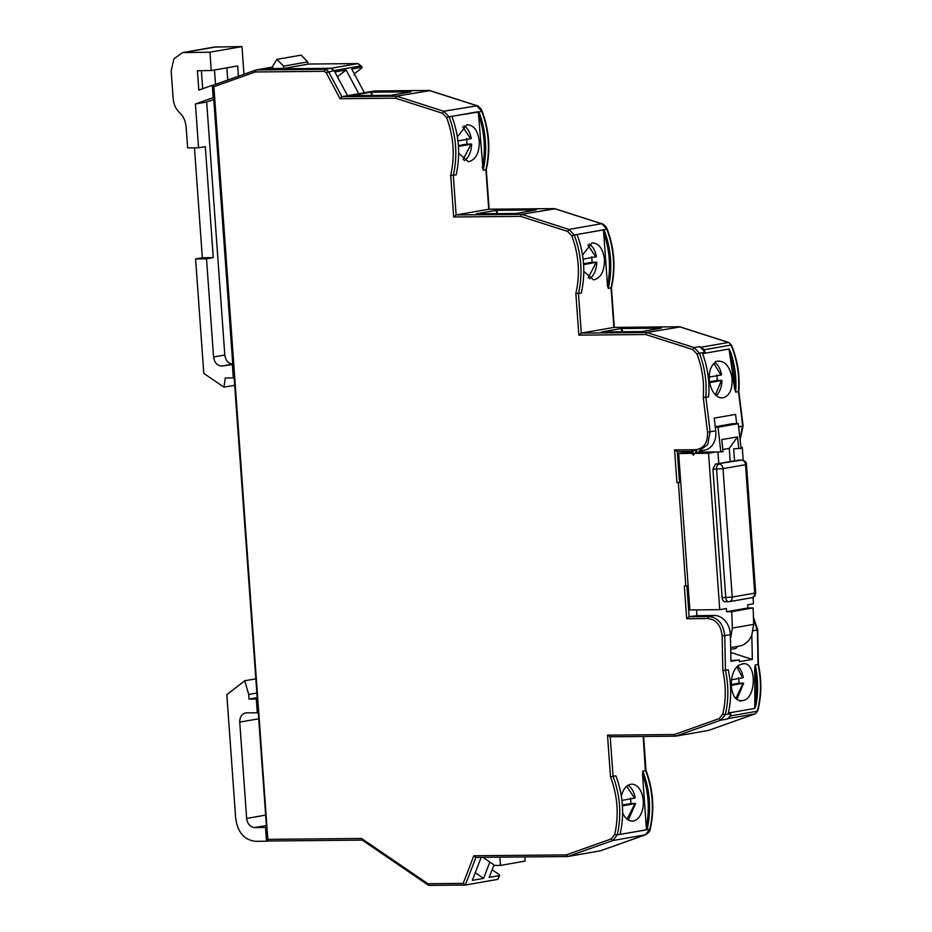 <?xml version="1.0" encoding="UTF-8"?>
<svg xmlns="http://www.w3.org/2000/svg" width="932" height="932" viewBox="0 0 932 932"><rect width="100%" height="100%" fill="white"/><g stroke="black" fill="none" stroke-linecap="round" stroke-linejoin="round"><path stroke-width="1.4" d="M457.379 136.899L466.746 124.83L467.748 124.725M466.746 124.83C473.619 124.783 477.801 130.247 479.304 141.21C479.398 152.417 476.089 159.197 469.378 161.527L468.237 161.632L458.637 153.256M464.357 160.56A18.454 11.312 89.5 0 0 471.627 144.064L466.979 144.099L466.583 138.6M457.938 140.953L471.243 138.553A18.454 11.312 89.5 0 0 464.02 125.878M582.535 255.053L591.902 242.996L592.903 242.891M591.902 242.996C598.775 242.949 602.957 248.413 604.46 259.376C604.553 270.583 601.245 277.352 594.534 279.693L593.393 279.798L583.793 271.422M589.513 278.726A18.454 11.312 89.5 0 0 596.795 262.218L592.146 262.265L591.75 256.766M583.106 259.119L596.398 256.719A18.454 11.312 89.5 0 0 589.187 244.033M716.3 395.646A18.454 11.312 89.5 0 0 721.951 380.384L717.302 380.431L716.906 374.92M723.162 397.824L720.285 397.731C714.634 395.844 711.034 390.403 709.473 381.444C708.565 372.357 710.534 365.95 715.392 362.222A1845.488 1450.285 -99.9 0 0 715.31 361.639L718.118 361.15C725.131 361.057 729.744 366.509 731.958 377.518C732.808 388.749 729.884 395.517 723.162 397.824L720.296 397.848M674.582 449.911L692.441 449.748L693.128 454.327L693.163 449.737L695.691 449.713C703.928 448.525 707.877 442.677 707.539 432.157L703.252 397.44C704.382 382.528 702.285 368.035 696.95 353.939L692.709 349.558L645.701 334.518L578.842 335.147L575.848 293.452C580.252 274.218 578.9 255.019 571.817 235.854L567.553 231.392L520.534 216.352L453.674 216.981L450.692 175.298C455.084 156.063 453.744 136.864 446.661 117.7L442.385 113.238L395.378 98.186L340.063 98.71L326.2 72.684L324.208 71.321L255.31 71.974L213.882 86.699L267.834 839.359L361.511 838.474L427.916 883.746L463.181 883.408L473.829 855.774L566.307 854.889L611.101 838.975L614.724 834.443C619.058 815.174 617.648 795.975 610.495 776.845L607.513 735.15L674.372 734.521L719.166 718.607L722.766 714.145C726.075 699.979 726.098 685.451 722.836 670.586L722.149 635.834C720.972 625.325 716.184 619.559 707.796 618.522L686.686 618.732L684.333 585.972L685.789 585.96L678.391 482.648L676.935 482.66L674.582 449.911L677.296 451.542L679.51 482.45L676.935 482.66M678.391 482.648L679.51 482.45M685.789 585.96L686.919 585.762L689.132 616.681L696.938 615.679L696.53 609.878M686.686 618.732L689.132 616.681L708.786 616.495L714.413 615.504L696.938 615.679M722.836 670.586L728.23 669.782A81.201 63.807 -99.9 0 1 728.358 713.027L754.78 708.402A1845.488 1450.285 -99.9 0 0 754.803 704.522A1845.488 1450.285 -99.9 0 0 754.687 669.036L755.211 665.052C758.135 678.449 758.415 691.672 756.073 704.697L754.78 708.402M674.372 734.521L675.817 736.152L708.646 730.373M607.513 735.15L610.099 736.793L675.817 736.152L720.786 720.168L725.294 714.599C728.661 700.188 728.696 685.404 725.422 670.271A1845.488 1450.285 -99.9 0 0 724.735 635.729C723.418 624.056 718.106 617.648 708.786 616.495L707.796 618.522M610.495 776.845L615.866 775.797A81.201 63.807 -99.9 0 1 620.071 834.396L617.252 834.886C621.679 815.302 620.281 795.765 613.058 776.286L610.227 736.793L675.583 736.163M614.724 834.443L617.252 834.886L612.732 840.548L611.101 838.975M566.307 854.889L567.763 856.531L600.581 850.741M473.829 855.774L475.809 857.405L567.763 856.531L612.732 840.548L645.328 834.839L649.837 829.27C654.276 809.663 652.889 790.091 645.655 770.578L642.847 771.067L642.474 773.805L646.295 827.138C649.872 809.314 648.602 791.536 642.474 773.805M463.181 883.408L465.278 885.039L497.874 879.342L499.68 875.428M362.257 840.128L428.662 885.4L465.278 885.039L475.926 857.405L567.53 856.531M427.916 883.746L428.778 885.388L465.033 885.051M361.511 838.474L362.373 840.116M267.834 839.359L267.624 841.014L362.059 840.116L267.624 841.014M213.882 86.699L213.079 85.523L267.519 841.025L266.505 841.212L265.515 827.453L266.249 827.325M255.31 71.974L256.114 69.947L272.703 67.046M213.335 85.138L256.114 69.947L325.198 69.294L330.825 68.304L261.741 68.956M340.063 98.71L341.904 96.672L347.52 95.693L334.879 71.962L346.122 69.993L358.762 93.724L364.389 92.734L351.748 69.003L361.861 67.232L361.127 65.846L361.045 66.58M395.378 98.186L396.566 96.159L429.768 90.637M446.661 117.7L449.096 116.826L443.76 111.258L396.566 96.159L341.904 96.672L328.518 71.554L325.198 69.294L324.208 71.321M450.692 175.298L456.109 174.936C460.525 155.353 459.127 135.816 451.904 116.337L478.326 111.712L479.735 113.937C486.213 132.752 487.331 151.508 483.091 170.218L485.898 169.729C490.325 150.099 488.916 130.538 481.658 111.036L476.368 105.561L429.163 90.451L374.501 90.963L364.389 92.734M453.674 216.981L456.132 214.942L488.927 209.234M520.534 216.352L521.722 214.313L554.924 208.803M571.817 235.854L574.252 234.992L568.928 229.423L521.722 214.313L456.132 214.942L453.302 175.437C457.717 155.842 456.319 136.305 449.096 116.826L451.904 116.337M575.848 293.452L581.265 293.102C585.68 273.519 584.282 253.982 577.071 234.503L574.252 234.992C581.475 254.471 582.873 274.008 578.457 293.592L581.288 333.097L614.083 327.388M578.842 335.147L581.288 333.097L646.878 332.479L680.08 326.969M645.701 334.518L646.878 332.479L694.084 347.589L699.699 346.599L701.493 347.17L704.091 349.78L705 352.075L699.699 346.599M703.252 397.44L708.669 396.846C709.753 382.073 707.726 367.674 702.6 353.647L729.01 349.022L730.828 352.517L729.593 352.902A1845.488 1450.285 -99.9 0 0 729.01 349.022M693.163 449.737L696.728 451.356M695.691 449.713L696.95 451.356L695.761 451.379L696.018 453.197L694.363 453.371L693.373 455.27L692.371 453.232M692.441 449.748L692.231 451.403M691.847 451.414L677.18 451.554L691.847 451.403M736.688 423.652A1845.488 1450.285 -99.9 0 0 735.581 414.39L714.227 418.13A1845.488 1450.285 80.1 0 1 715.741 430.864A18.454 14.504 80.1 0 1 704.441 450.203L698.814 451.181L707.691 444.622L710.114 431.842A1845.488 1450.285 -99.9 0 0 705.85 397.335C706.969 382.155 704.802 367.406 699.384 353.065L694.084 347.589L692.709 349.558M730.77 652.505L752.31 659.402A1845.488 1450.285 -99.9 0 0 751.821 635.135A23.067 18.127 80.1 0 1 739.379 646.074L730.665 647.6M738.039 646.179L735.884 648.462L730.711 649.371M730.909 660.543L739.356 660.019L730.921 661.254A1845.488 1450.285 80.1 0 0 730.455 638.874A1845.488 1450.285 -99.9 0 0 730.35 634.739A18.454 14.504 -99.9 0 0 714.413 615.504M739.356 660.019A1845.488 1450.285 -99.9 0 1 739.391 661.662L752.31 659.402M701.528 450.704L701.633 452.218L696.018 453.197M742.233 663.875C756.807 660.24 757.064 699.14 742.454 700.596L739.647 701.097A1845.488 1450.285 -99.9 0 0 739.647 700.503C728.719 698.872 728.521 670.457 739.437 664.959L743.375 663.77M757.681 664.481L755.211 665.052M730.921 713.621A81.201 63.807 80.1 0 1 730.338 715.927L728.113 718.584L726.412 719.189A9.227 7.246 -99.9 0 0 730.921 713.621L725.294 714.599L722.766 714.145M621.341 796.347A18.454 11.312 -90.5 0 1 630.708 784.29A18.454 11.312 -90.5 0 1 631.849 784.185A18.454 11.312 -90.5 0 1 643.313 801.59A18.454 11.312 -90.5 0 1 633.341 820.987A18.454 11.312 -90.5 0 1 632.199 821.092A18.454 11.312 -90.5 0 1 622.599 812.716M646.482 829.771L647.565 827.336L646.295 827.138L646.482 829.771L620.071 834.396M497.874 879.342L499.307 875.637L489.183 877.408L493.995 864.908M489.848 862.077L483.568 878.387L472.326 880.356L481.18 857.358M256.964 697.684L249.019 699.082L248.693 694.491L244.778 680.756L226.826 694.701L235.703 818.552C237.788 832.474 244.405 840.058 255.566 841.316L266.505 841.212M258.036 712.642L257.29 712.77L256.312 699.012L257.046 698.884M234.025 377.775L233.291 377.903L232.336 364.563L233.07 364.435M213.941 97.522L213.207 97.65L212.321 85.301L213.381 85.115M214.36 47.054L241.982 46.6L209.945 52.204L211.261 70.552L197.409 70.692L198.807 90.113L212.321 85.301M407.004 92.524L407.284 91.872L410.989 91.837L391.312 95.274L351.166 95.658L370.843 92.21L407.284 91.872L407.028 92.524M358.762 93.724L347.52 95.693M482.333 167.69C485.91 149.854 484.64 132.076 478.512 114.345L483.091 170.218M479.735 113.937L478.512 114.345L478.326 111.712M536.145 209.991L532.44 210.026L532.184 210.69L532.44 210.026L495.999 210.376L476.322 213.812L516.468 213.44L536.145 209.991M701.493 347.17L728.474 342.452L679.486 326.771L613.885 327.4L611.054 287.883L608.247 288.384L607.501 285.844L603.482 229.878L577.071 234.503M657.316 328.856L657.596 328.192L621.155 328.542L601.49 331.978L641.635 331.594L661.301 328.157L657.596 328.192L657.351 328.845M730.828 352.517C735.033 365.484 736.641 378.683 735.651 392.116L738.459 391.626C739.542 376.866 737.515 362.466 732.389 348.44L731.072 345.061L704.091 349.78M718.118 361.15L719.271 361.045M735.651 392.116L734.567 388.341A1845.488 1450.285 -99.9 0 0 729.593 352.902C733.356 364.459 735.01 376.272 734.567 388.341M492.119 869.777L499.098 874.531L499.307 875.637L499.098 874.531M354.09 75.154L354.754 73.43L361.791 67.966M685.742 451.472L685.801 452.276L678.659 453.523L692.103 453.395M751.821 635.135L753.685 624.37L732.331 628.11L731.771 611.672L726.564 611.718L726.331 608.514L719.749 609.668L689.866 609.947L678.659 453.523M732.331 628.11L730.455 638.874M694.363 453.371L708.541 453.243L715.683 451.985L701.621 452.125M691.905 452.218L685.801 452.276M756.073 704.697L754.803 704.522C756.901 692.907 756.866 681.082 754.687 669.036M628.319 820.009L635.589 803.512L630.941 803.559L630.545 798.06M621.9 800.413L635.193 798.013A18.454 11.312 89.5 0 0 627.982 785.327M643.208 736.478L645.352 770.741M499.832 857.184L500.426 865.42L494.822 865.467L482.904 857.347M524.856 856.951L525.159 861.086L500.426 865.42M483.568 878.387L475.262 872.725M257.29 712.77L246.363 712.875C242.005 713.493 239.792 716.568 239.734 722.114L246.642 818.447L265.387 815.162M266.121 825.531L254.587 827.558L265.515 827.453M249.019 699.082L256.312 699.012M209.945 52.204L182.567 52.623L173.888 58.867L171.173 70.937L173.154 98.466C173.655 104.279 175.822 109.032 179.643 112.737C183.464 116.43 185.619 121.183 186.132 127.008L187.635 147.897L198.563 147.792L195.429 103.976L213.207 97.65M201.394 70.646L202.687 88.726M215.513 84.358L214.488 69.993M241.982 46.6L243.963 74.257M272.808 68.525L283.747 68.432L283.584 66.137L276.921 59.368L272.645 66.242L272.808 68.525M276.921 59.368L301.094 55.139L307.746 61.908L307.91 64.192L283.747 68.432M371.565 92.21L372.346 95.46M371.763 95.46L370.843 92.21M374.711 90.963L374.431 91.697M496.733 210.364L497.513 213.614M496.931 213.626L495.999 210.376M603.482 229.878L604.903 232.091C611.38 250.906 612.487 269.674 608.247 288.384M607.501 285.844C611.077 268.02 609.796 250.242 603.668 232.511L604.903 232.091M621.889 328.53L622.669 331.78M622.087 331.78L621.155 328.542M709.194 377.122L721.554 374.874A18.454 11.312 89.5 0 0 714.902 362.548M736.991 699.233L743.654 683.144L739.006 683.179L738.61 677.681M731.469 679.778L743.258 677.634A18.454 11.312 89.5 0 0 737.748 666.205M719.749 609.668L708.541 453.243M740.952 447.348L742.268 447.337L743.2 460.315M753.021 597.354L753.475 603.761L747.685 604.775L747.918 607.979L753.126 607.932L731.771 611.672M753.685 624.37L753.126 607.932M715.683 451.985L720.832 451.938L718.048 427.182L715.31 427.205M731.212 685.393L743.654 683.144M622.401 805.9L635.589 803.512M254.587 827.558C250.137 827.022 247.493 823.993 246.642 818.447M245.547 712.933L246.363 712.875M256.638 693.093L248.693 694.491M195.429 103.976L206.671 102.007L214.08 99.421M198.563 147.792L205.308 146.615L213.265 257.628L206.52 258.805L213.556 356.968L224.798 355.01C225.649 360.544 228.305 363.573 232.744 364.109L233.047 364.062M213.778 99.479L232.744 364.109L221.501 366.078C217.063 365.542 214.418 362.513 213.556 356.968M232.336 364.563L221.501 366.078M211.261 70.552L237.683 65.927L238.417 76.226M224.798 355.01L206.671 102.007M234.573 385.312L223.983 387.164L203.793 373.406L195.592 258.91L202.337 257.733L194.462 147.839M227.746 80.012L226.872 67.826M458.439 146.441L471.627 144.064M583.595 264.606L596.795 262.218M709.66 382.609L721.951 380.384M740.975 447.558L742.268 447.337M233.291 377.903L225.276 377.973L223.983 387.164M751.402 597.762A4.613 3.623 -99.9 0 0 751.868 597.715C754.303 597.156 755.572 595.525 755.677 592.845L746.462 464.404L745.507 464.695A4.613 3.623 -99.9 0 0 741.534 460.14L734.521 460.769L733.67 448.84L741.057 448.397L738.284 423.641L732.68 423.687L715.252 426.74M737.888 460.175L738.47 460.175M712.933 469.192L722.137 597.633C722.51 600.371 723.558 601.734 725.271 601.734L728.638 601.722A4.613 2.831 -90.5 0 1 725.783 597.598L716.568 469.157A4.613 2.831 -90.5 0 1 719.05 464.078A4.613 3.623 80.1 0 1 723.022 468.633L712.933 469.192L715.415 464.113L741.534 460.14A4.613 2.831 -90.5 0 1 741.825 460.117L738.179 460.152M717.955 451.962L718.782 463.519L715.415 464.113M726.564 611.718L747.918 607.979M738.808 448.793L737.515 436.863L721.776 439.624L723.069 451.542L720.832 451.938M738.284 423.641L718.048 427.182M244.778 680.756L255.613 678.857M206.52 258.805L195.592 258.91M213.265 257.628L202.337 257.733M722.859 449.492L729.255 448.374L737.515 436.863M739.006 683.179L731.177 684.554M630.941 803.559L622.343 805.062M354.16 73.535L354.754 73.43M346.122 69.993L337.897 76.377L337.92 77.659M337.291 76.482L337.897 76.377M466.979 144.099L458.381 145.613M592.146 262.265L583.537 263.768M717.302 380.431L709.52 381.794M730.199 461.526L729.255 448.374M718.782 463.519L734.521 460.769M722.149 635.834L730.35 634.739M719.166 718.607L720.786 720.168L726.412 719.189M255.892 70.028L213.44 85.115M326.2 72.684L334.145 70.564L334.879 71.962M442.385 113.238L443.76 111.258L476.986 105.794M567.553 231.392L568.928 229.423L601.524 223.715L554.319 208.617L488.729 209.234L485.898 169.729M696.95 353.939L705 352.075M707.539 432.157L715.741 430.864M693.466 453.872L694.398 453.826M692.732 453.872L692.138 453.849M730.338 715.927L757.32 711.209C761.246 696.134 761.479 680.581 758.019 664.563A1845.488 1450.285 -99.9 0 0 757.332 630.02L753.149 630.754M708.425 730.455L755.095 713.865L728.113 718.584M600.359 850.823L645.573 834.746M330.825 68.304L334.145 70.564L361.127 65.846L357.806 63.586L307.91 64.052L357.911 63.574L330.825 68.304M481.471 111.514L454.723 115.848M738.657 426.856L742.711 426.145A1845.488 1450.285 -99.9 0 0 738.459 391.626M740.066 439.275L742.396 426.064M755.374 713.749L757.32 711.209L757.052 710.301M631.046 821.01L633.341 820.987M622.879 833.907L649.837 829.27L649.557 828.42M642.847 771.067C649.767 789.672 651.34 808.428 647.565 827.336M579.879 234.014L606.825 229.19L602.142 223.948M611.054 287.883C615.481 268.265 614.072 248.704 606.825 229.19L606.639 229.68M731.072 345.061L729.15 342.755M756.994 629.729L753.475 617.881M358.098 63.597L362.28 67.267M742.454 700.596L739.647 700.631M743.072 683.319L735.942 698.348M736.909 667.032L742.676 677.809M635.007 803.687L627.003 819.1M626.688 786.27L634.61 798.188M258.479 718.84L239.734 722.114M184.443 52.448L216.48 46.845M307.746 61.908L283.584 66.137M462.726 126.81L470.648 138.728M471.044 144.239L463.041 159.64M596.2 262.405L588.197 277.806M587.894 244.976L595.804 256.894M721.368 380.559L715.438 394.842M713.854 363.457L720.972 375.06M722.137 597.633L732.237 597.074L723.022 468.633L745.507 464.695L754.722 593.136L732.237 597.074A4.613 3.623 -99.9 0 1 729.383 601.653L728.638 601.722A4.613 2.831 -90.5 0 0 728.917 601.699A4.613 3.623 -99.9 0 0 729.383 601.653L751.868 597.715A4.613 3.623 -99.9 0 0 754.722 593.136L755.677 592.845M691.987 453.348L691.824 451.123M753.464 617.31L757.716 629.881L758.403 664.458C761.863 680.418 761.63 695.924 757.704 710.976L755.211 713.83L708.53 730.42M600.476 850.788L645.445 834.816C648.87 832.649 650.466 830.727 650.221 829.049C654.66 809.477 653.274 789.963 646.051 770.531L643.604 736.466M429.279 90.439L374.617 90.952M489.125 209.222L486.271 169.542C490.698 149.982 489.3 130.48 482.077 111.048L481.145 109.195C481.588 109.137 477.137 104.966 476.683 105.572L429.477 90.474M554.435 208.605L488.834 209.222M614.281 327.377L611.439 287.708C615.866 268.148 614.468 248.646 607.233 229.214L606.301 227.35C606.755 227.303 602.293 223.121 601.839 223.738L554.645 208.628M679.591 326.759L614.002 327.388M740.101 439.601L743.107 426.041L738.831 391.498C739.926 376.784 737.911 362.432 732.797 348.452L731.492 345.096L728.789 342.475L679.801 326.794M214.605 47.008L182.777 52.588M746.462 464.404C746.625 462.272 745.076 460.851 741.825 460.117"/></g></svg>
